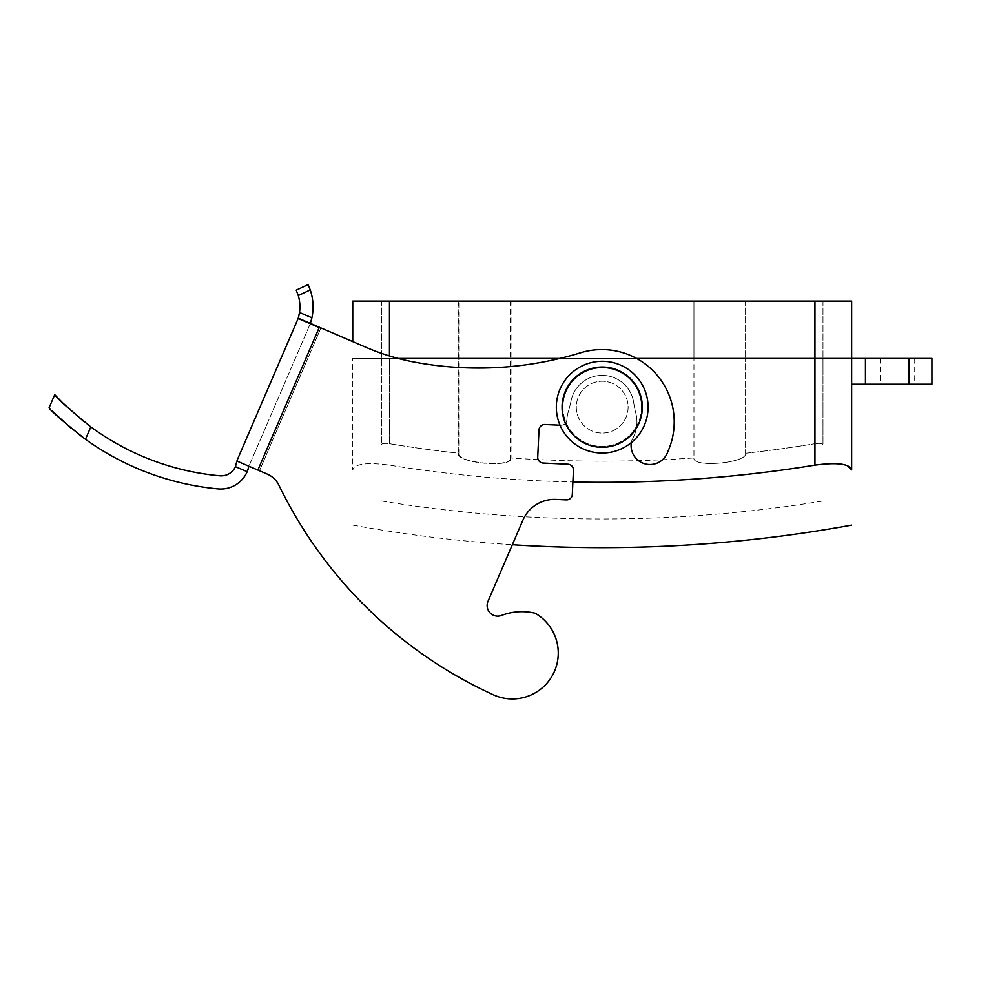<?xml version="1.0" encoding="UTF-8"?>
<svg xmlns="http://www.w3.org/2000/svg" width="981" height="981" viewBox="0 0 981 981"><rect width="100%" height="100%" fill="white"/><g stroke="black" fill="none" stroke-linecap="round" stroke-linejoin="round"><path stroke-width="0.74" stroke-dasharray="4.91 3.68" d="M880.337 358.408L914.746 358.408L880.337 358.408L880.337 384.221L914.746 384.221L880.337 384.221M931.95 358.408L352.755 358.408L851.667 358.408L851.667 384.221L931.95 384.221M559.93 358.408L636.51 358.408L559.93 358.408M510.451 301.069L458.85 301.069L510.451 301.069L510.451 457.919A1305.282 1305.282 0 0 0 693.959 457.919L693.959 358.408L693.959 457.919A1305.282 1305.282 0 0 1 511.027 457.968L511.027 301.069L458.274 301.069L511.027 301.069M745.572 453.259A1305.282 1305.282 0 0 0 814.966 443.694A1305.282 1305.282 0 0 1 745.572 453.259L745.572 358.408L745.572 453.259C748.074 462.909 692.194 468.182 693.959 457.919C692.096 468.158 748.025 462.946 745.572 453.259M458.274 301.069L458.274 453.197A1305.282 1305.282 0 0 1 389.457 443.694C384.54 443.044 381.854 443.4 381.425 444.773L381.425 358.408L381.425 444.773C381.854 443.4 384.527 443.044 389.457 443.694A1305.282 1305.282 0 0 0 458.85 453.259L458.85 301.069M851.667 384.221L851.667 469.936M831.974 463.584L814.966 465.129A1326.435 1326.435 0 0 1 389.457 465.129C366.955 462.186 354.73 463.792 352.755 469.936L352.755 358.408L352.755 469.936C354.717 463.792 366.943 462.186 389.457 465.129A1326.435 1326.435 0 0 0 572.892 481.978M847.192 465.509L834.941 463.608M851.667 358.408L851.667 301.069L814.966 301.069L814.966 443.694C819.883 443.044 822.568 443.4 822.998 444.773L822.998 358.408L822.998 444.773C822.568 443.4 819.895 443.044 814.966 443.694L814.966 465.129M458.274 453.197C455.711 463.057 512.842 468.452 511.027 457.968M510.451 457.919C512.315 468.158 456.398 462.946 458.85 453.259M908.958 358.408L908.958 384.221M914.746 358.408L914.746 384.221M745.572 301.069L745.572 358.408L745.572 301.069L693.959 301.069L745.572 301.069L693.959 301.069L693.959 358.408L693.959 301.069L745.572 301.069M814.966 301.069L814.966 358.408L814.966 301.069L822.998 301.069L352.755 301.069L352.755 341.609M822.998 301.069L822.998 358.408L822.998 301.069M381.425 301.069L381.425 358.408L381.425 301.069M576.301 407.152A25.911 25.911 0 0 0 615.173 429.592A25.911 25.911 0 0 0 615.173 384.711A25.911 25.911 0 0 0 576.301 407.152A25.911 25.911 0 0 0 615.173 429.592A25.911 25.911 0 0 0 615.173 384.711A25.911 25.911 0 0 0 576.301 407.152M562.922 407.152A39.277 39.277 0 0 0 621.856 441.18A39.277 39.277 0 0 0 621.856 373.136A39.277 39.277 0 0 0 562.922 407.152M556.337 407.152A45.874 45.874 0 0 0 625.155 446.882A45.874 45.874 0 0 0 625.155 367.421A45.874 45.874 0 0 0 556.337 407.152M628.122 407.152A25.911 25.911 0 0 1 589.25 429.592A25.911 25.911 0 0 1 589.25 384.711A25.911 25.911 0 0 1 628.122 407.152A25.911 25.911 0 0 1 589.25 429.592A25.911 25.911 0 0 1 589.25 384.711A25.911 25.911 0 0 1 628.122 407.152M641.488 407.152A39.277 39.277 0 0 1 582.567 441.18A39.277 39.277 0 0 1 582.567 373.136A39.277 39.277 0 0 1 641.488 407.152M648.085 407.152A45.874 45.874 0 0 1 579.268 446.882A45.874 45.874 0 0 1 579.268 367.421A45.874 45.874 0 0 1 648.085 407.152A45.874 45.874 0 0 0 579.268 367.421A45.874 45.874 0 0 0 579.268 446.882A45.874 45.874 0 0 0 648.085 407.152M642.347 407.152A40.147 40.147 0 0 1 582.138 441.916A40.147 40.147 0 0 1 582.138 372.388A40.147 40.147 0 0 1 642.347 407.152M236.862 461.033L257.868 470.071L319.205 327.544A28.67 28.67 0 0 0 319.34 327.225L309.775 323.105M302.283 319.88L299.867 318.85M298.261 318.151A5.739 5.739 0 0 1 298.126 318.482A5.739 5.739 0 0 0 298.261 318.151L310.388 323.374L249.125 465.717L310.388 323.374M319.34 327.225L320.922 327.912L259.45 470.745L267.335 474.142A22.943 22.943 0 0 1 278.911 485.215A442.627 442.627 0 0 0 493.333 694.793A45.874 45.874 0 0 0 553.235 673.947A45.874 45.874 0 0 0 535.05 613.174L533.615 612.88A57.352 57.352 0 0 0 501.499 615.443A10.607 10.607 0 0 1 487.986 601.341L522.91 520.188A34.409 34.409 0 0 1 556.117 499.427L566.319 499.893A5.739 5.739 0 0 0 572.315 494.436L573.444 470.218A5.739 5.739 0 0 0 567.987 464.221L543.192 463.069A5.739 5.739 0 0 1 537.735 457.072L538.998 429.948A5.739 5.739 0 0 1 544.982 424.491L560.874 425.227A5.739 5.739 0 0 0 566.871 419.843A35.071 35.071 0 0 1 568.306 411.762A114.691 114.691 0 0 0 571.016 400.947A31.809 31.809 0 0 1 633.652 402.369A114.691 114.691 0 0 0 635.86 413.308A35.071 35.071 0 0 1 632.046 439.795A18.847 18.847 0 0 0 644.088 463.584A18.847 18.847 0 0 0 667.877 451.542A72.336 72.336 0 0 0 580.691 352.743A348.966 348.966 0 0 1 415.221 362.247A229.382 229.382 0 0 1 366.146 347.372L320.922 327.912L259.45 470.745L267.335 474.142A22.943 22.943 0 0 1 278.911 485.215A442.627 442.627 0 0 0 493.333 694.793A45.874 45.874 0 0 0 553.235 673.947A45.874 45.874 0 0 0 535.05 613.174L533.615 612.88A57.352 57.352 0 0 0 501.499 615.443A10.607 10.607 0 0 1 487.986 601.341L522.91 520.188A34.409 34.409 0 0 1 556.117 499.427L566.319 499.893A5.739 5.739 0 0 0 572.315 494.436L573.444 470.218A5.739 5.739 0 0 0 567.987 464.221L543.192 463.069A5.739 5.739 0 0 1 537.735 457.072L538.998 429.948A5.739 5.739 0 0 1 544.982 424.491L560.874 425.227A5.739 5.739 0 0 0 566.871 419.843A35.071 35.071 0 0 1 568.306 411.762A114.691 114.691 0 0 0 571.016 400.947A31.809 31.809 0 0 1 633.652 402.369A114.691 114.691 0 0 0 635.86 413.308A35.071 35.071 0 0 1 632.046 439.795A18.847 18.847 0 0 0 631.359 442.578M248.929 466.22L259.45 470.745L248.929 466.22M257.868 470.071L267.335 474.142M560.028 425.19L560.874 425.227A5.739 5.739 0 0 0 566.871 419.843A35.071 35.071 0 0 1 568.306 411.762A114.691 114.691 0 0 0 571.016 400.947A31.809 31.809 0 0 1 633.652 402.369A114.691 114.691 0 0 0 635.86 413.308A35.071 35.071 0 0 1 632.046 439.795A18.847 18.847 0 0 0 644.088 463.584A18.847 18.847 0 0 0 667.877 451.542A72.336 72.336 0 0 0 580.691 352.743A348.966 348.966 0 0 1 415.221 362.247A229.382 229.382 0 0 1 366.146 347.372A229.382 229.382 0 0 0 415.221 362.247A348.966 348.966 0 0 0 580.691 352.743A72.336 72.336 0 0 1 667.877 451.542A18.847 18.847 0 0 1 644.088 463.584A18.847 18.847 0 0 1 632.046 439.795A35.071 35.071 0 0 0 635.86 413.308A114.691 114.691 0 0 1 633.652 402.369A31.809 31.809 0 0 0 571.016 400.947A114.691 114.691 0 0 1 568.306 411.762A35.071 35.071 0 0 0 566.871 419.843A5.739 5.739 0 0 1 560.874 425.227L544.982 424.491A5.739 5.739 0 0 0 538.998 429.948L537.735 457.072A5.739 5.739 0 0 0 543.192 463.069L567.987 464.221A5.739 5.739 0 0 1 573.444 470.218L572.315 494.436A5.739 5.739 0 0 1 566.319 499.893L556.117 499.427A34.409 34.409 0 0 0 522.91 520.188L487.986 601.341M319.205 327.544L298.126 318.482L237.169 460.126M278.911 485.215A442.627 442.627 0 0 0 493.333 694.793A45.874 45.874 0 0 0 553.235 673.947A45.874 45.874 0 0 0 535.05 613.174M533.615 612.88A57.352 57.352 0 0 0 501.499 615.443M236.36 463.988L235.44 466.662A15.61 15.61 0 0 1 219.756 475.797A257.047 257.047 0 0 1 90.816 426.87L83.52 421.29M90.816 426.87L85.47 439.292A270.229 270.229 0 0 0 218.444 488.93A28.756 28.756 0 0 0 247.163 471.702L235.44 466.662M248.254 468.759L248.806 466.698M54.728 394.669L49.05 407.851L51.797 410.647M71.184 428.292L77.916 433.663M310.254 289.935L298.261 295.514A39.669 39.669 0 0 1 299.512 312.449L311.897 317.783A52.79 52.79 0 0 0 310.254 289.935L308.12 284.6L296.213 290.131M299.512 312.449L298.911 315.747M389.457 443.694L389.457 358.408L389.457 443.694M865.463 384.221L865.463 358.408M389.457 301.069L389.457 355.944M352.755 525.117A1391.794 1391.794 0 0 0 512.34 544.749M381.425 500.984A1363.112 1363.112 0 0 0 822.998 500.984"/><path stroke-width="1.47" d="M908.958 358.408L865.463 358.408L865.463 384.221L931.95 384.221L931.95 358.408L908.958 358.408L908.958 384.221M398.102 358.408L559.93 358.408L398.102 358.408M572.892 481.978A1326.435 1326.435 0 0 0 814.966 465.129L814.966 358.408L636.51 358.408L865.463 358.408M865.463 384.221L851.667 384.221M814.966 465.129C837.48 462.186 849.705 463.792 851.667 469.936L851.667 358.408L814.966 358.408L814.966 301.069L851.667 301.069L851.667 358.408M851.667 469.813L847.192 465.509M834.941 463.608L831.974 463.584M352.755 341.609L352.755 301.069L814.966 301.069M556.337 407.152A45.874 45.874 0 0 1 625.155 367.421A45.874 45.874 0 0 1 625.155 446.882A45.874 45.874 0 0 1 556.337 407.152M562.064 407.152A40.147 40.147 0 0 0 622.285 441.916A40.147 40.147 0 0 0 622.285 372.388A40.147 40.147 0 0 0 562.064 407.152M309.775 323.105L302.283 319.88M299.867 318.85L319.34 327.225A28.67 28.67 0 0 1 319.205 327.544L257.868 470.071L267.335 474.142A22.943 22.943 0 0 1 278.911 485.215A442.627 442.627 0 0 0 493.333 694.793A45.874 45.874 0 0 0 553.235 673.947A45.874 45.874 0 0 0 535.05 613.174L533.615 612.88A57.352 57.352 0 0 0 501.499 615.443A10.607 10.607 0 0 1 487.986 601.341L522.91 520.188A34.409 34.409 0 0 1 556.117 499.427L566.319 499.893A5.739 5.739 0 0 0 572.315 494.436L573.444 470.218A5.739 5.739 0 0 0 567.987 464.221L543.192 463.069A5.739 5.739 0 0 1 537.735 457.072L538.998 429.948A5.739 5.739 0 0 1 544.982 424.491L560.028 425.19M257.868 470.071L236.862 461.033L236.36 463.988M631.359 442.578A18.847 18.847 0 0 0 645.461 463.976A18.847 18.847 0 0 0 667.877 451.542A72.336 72.336 0 0 0 580.691 352.743A348.966 348.966 0 0 1 415.221 362.247A229.382 229.382 0 0 1 366.146 347.372L319.34 327.225M310.388 323.374L311.897 317.783L310.388 323.374L298.261 318.151L299.512 312.449L311.897 317.783A52.79 52.79 0 0 0 310.254 289.935L298.261 295.514L296.213 290.131L298.261 295.514A39.669 39.669 0 0 1 299.512 312.449M237.169 460.126L298.126 318.482A5.739 5.739 0 0 0 298.261 318.151L298.911 315.747M267.335 474.142A22.943 22.943 0 0 1 278.911 485.215M535.05 613.174L533.615 612.88M501.499 615.443A10.607 10.607 0 0 1 487.986 601.341M248.806 466.698L247.163 471.702L235.44 466.662L236.862 461.033M235.44 466.662A15.61 15.61 0 0 1 219.756 475.797A257.047 257.047 0 0 1 90.816 426.87L85.47 439.292A270.229 270.229 0 0 0 218.444 488.93A28.756 28.756 0 0 0 247.163 471.702L248.254 468.759M51.797 410.647L71.184 428.292M77.916 433.663L85.47 439.292C63.091 421.548 50.951 411.064 49.05 407.851L54.728 394.669C56.555 398.004 68.584 408.734 90.816 426.87M83.52 421.29L62.796 402.97L54.728 394.669M296.213 290.131L308.12 284.6L310.254 289.935M389.457 301.069L389.457 355.944M319.205 327.544L298.126 318.482A5.739 5.739 0 0 0 298.261 318.151M512.34 544.749A1391.794 1391.794 0 0 0 851.667 525.117"/></g></svg>
